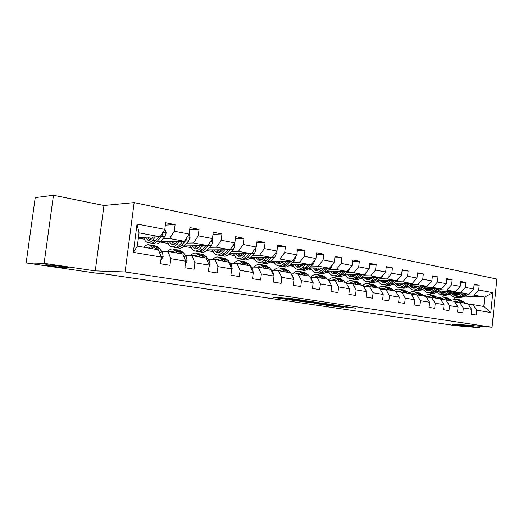 <?xml version="1.0" encoding="UTF-8"?>
<svg xmlns="http://www.w3.org/2000/svg" width="523" height="523" viewBox="0 0 523 523"><rect width="100%" height="100%" fill="white"/><g stroke="black" fill="none" stroke-linecap="round" stroke-linejoin="round"><path stroke-width="0.78" d="M305.001 300.614L290.324 298.45L273.156 297.352L287.421 299.424L284.048 298.823L286.362 298.862L296.096 300.012L293.71 299.352L305.001 300.614M452.532 324.482L465.45 326.051L452.532 324.482M46.482 264.815C45.37 264.795 45.246 264.893 46.109 265.128C48.933 265.926 64.434 267.946 68.265 268.018C69.461 268.051 69.624 267.953 68.755 267.717C66.107 266.933 50.156 264.854 46.482 264.815M348.58 307.583L355.908 308.165L341.009 306.001L323.417 304.778L338.191 306.903L343.905 307.243L328.124 305.197L339.492 306.014L348.58 307.583L348.638 307.066M456.246 324.26L479.833 327.744L455.971 325.718L99.886 273.287L96.055 273.137L26.15 262.925L44.115 263.331L95.264 270.888L125.089 271.96L492.058 327.248L456.246 324.26M322.155 303.19L306.576 300.869L289.258 299.731L305.007 302L322.161 303.118M326.175 303.713L339.479 305.713L321.88 304.491L313.99 303.386L321.508 303.85L317.383 303.222L306.445 302.274L326.175 303.713M125.089 271.96L134.15 202.597L496.85 279.053L492.058 327.248M474.06 284.957L479.212 285.14L474.145 284.133L473.655 289.003L465.405 287.408L465.908 282.492L460.678 281.452L460.168 286.401L451.656 284.754L452.166 279.759L446.766 278.687L446.243 283.714L437.444 282.015L437.973 276.935L432.39 275.824L431.854 280.936L422.761 279.177L423.303 274.019L417.531 272.869L416.981 278.059L407.574 276.249L408.13 270.999L402.154 269.809L401.592 275.091L391.851 273.209L392.433 267.874L386.249 266.645L385.66 272.019L375.579 270.071L376.174 264.638L369.768 263.363L369.166 268.829L358.719 266.815L359.334 261.284L352.692 259.964L352.071 265.534L341.238 263.442L341.872 257.813L334.982 256.44L334.341 262.108L323.103 259.938L323.757 254.204L316.605 252.786L315.944 258.558L304.275 256.303L304.948 250.465L297.528 248.987L296.842 254.871L284.715 252.531L285.414 246.575L277.7 245.045L276.987 251.033L264.383 248.602L265.102 242.535L257.074 240.94L256.342 247.052L243.228 244.516L243.973 238.331L235.618 236.671L234.86 242.901L221.196 240.266L221.968 233.951L213.266 232.219L212.475 238.58L198.237 235.834L199.041 229.388L189.96 227.583L189.143 234.075L174.29 231.212L175.12 224.629L165.647 222.746L164.797 229.375L137.039 224.021L133.345 252.38L137.346 246.124L158.462 249.804L161.261 257.081L160.411 263.749L169.962 265.298L170.799 258.682L167.955 251.458L182.821 254.047L185.737 261.199L184.913 267.73L194.066 269.214L194.876 262.736L191.921 255.629L206.173 258.114L209.193 265.148L208.402 271.548L217.176 272.973L217.954 266.625L214.901 259.637L228.577 262.016L231.689 268.933L230.924 275.203L239.344 276.569L240.096 270.352L236.952 263.481L250.086 265.769L253.282 272.575L252.55 278.713L260.637 280.027L261.363 273.934L258.133 267.168L270.764 269.371L274.032 276.066L273.32 282.093L281.093 283.355L281.799 277.373L278.498 270.718L290.644 272.836L293.985 279.426L293.292 285.336L300.771 286.552L301.451 280.681L298.09 274.13L309.779 276.17L313.179 282.655L312.512 288.454L319.71 289.624L320.37 283.865L316.951 277.419L328.209 279.38L331.66 285.767L331.02 291.461L337.956 292.586L338.59 286.931L335.119 280.583L345.978 282.479L349.475 288.768L348.848 294.357L355.535 295.443L356.156 289.892L352.639 283.636L363.112 285.466L366.649 291.657L366.041 297.149L372.494 298.202L373.095 292.743L369.539 286.584L379.646 288.343L383.222 294.449L382.633 299.842L388.864 300.856L389.439 295.495L385.85 289.428L395.61 291.128L399.219 297.142L398.65 302.444L404.665 303.425L405.227 298.149L401.612 292.174L411.045 293.815L414.68 299.744L414.124 304.961L419.936 305.903L420.485 300.718L416.838 294.828L425.957 296.417L429.618 302.261L429.082 307.393L434.705 308.302L435.234 303.203L431.567 297.391L440.392 298.934L444.073 304.693L443.55 309.74L448.989 310.623L449.505 305.609L445.818 299.875L454.356 301.366L458.056 307.047L457.547 312.015L462.809 312.872L463.313 307.929L459.612 302.281L467.882 303.719L471.596 309.322L471.099 314.218L476.198 315.042L476.688 310.185L472.975 304.608L483.795 306.491L484.736 297.097L473.936 295.09L466.993 294.756M479.212 285.14L478.728 289.984L492.771 292.697L490.79 312.558L476.688 310.185M471.596 309.322L463.313 307.929M458.056 307.047L449.505 305.609M444.073 304.693L435.234 303.203M429.618 302.261L420.485 300.718M414.68 299.744L405.227 298.149M399.219 297.142L389.439 295.495M383.222 294.449L373.095 292.743M366.649 291.657L356.156 289.892M349.475 288.768L338.59 286.931M331.66 285.767L320.37 283.865M313.179 282.655L301.451 280.681M293.985 279.426L281.799 277.373M274.032 276.066L261.363 273.934M253.282 272.575L240.096 270.352M231.689 268.933L217.954 266.625M209.193 265.148L194.876 262.736M185.737 261.199L170.799 258.682M161.261 257.081L133.345 252.38M453.637 292.292L460.6 292.612L468.856 294.142L452.179 293.357M444.256 292.985L443.341 292.939M446.034 291.939L442.262 291.769M436.973 292.337L436.463 292.246M454.775 302.006L459.612 302.281M468.856 294.142L473.655 289.003M460.6 292.612L465.405 287.408M439.856 289.749L446.832 290.049L455.356 291.631L438.346 290.866M430.194 290.5L429.612 290.474M432.083 289.409L428.487 289.252M423.061 289.814L422.231 289.664M440.817 299.601L445.818 299.875M455.356 291.631L460.168 286.401M446.832 290.049L451.656 284.754M425.624 287.12L432.613 287.408L441.419 289.042L424.061 288.304M417.674 286.794L414.275 286.65M408.692 287.212L407.522 287.003M426.402 297.116L431.567 297.391M441.419 289.042L446.243 283.714M432.613 287.408L437.444 282.015M410.915 284.407L417.916 284.675L427.016 286.369L409.3 285.656M402.788 284.094L399.592 283.969M393.361 283.728L393.028 283.714M393.852 284.525L392.322 284.251M411.496 294.554L416.838 294.828M427.016 286.369L431.854 280.936M417.916 284.675L422.761 279.177M395.715 281.603L402.717 281.851L412.131 283.603L394.035 282.923M387.393 281.302L384.425 281.197M378.044 280.969L377.201 280.943M378.521 281.747L376.599 281.4M396.081 291.906L401.612 292.174M412.131 283.603L416.981 278.059M402.717 281.851L407.574 276.249M379.986 278.7L386.994 278.929L396.735 280.74L378.247 280.099M371.467 278.419L368.741 278.334M362.204 278.118L360.818 278.073M362.661 278.877L360.327 278.452M380.123 289.16L385.85 289.428M396.735 280.74L401.592 275.091M386.994 278.929L391.851 273.209M363.707 275.699L370.715 275.902L380.796 277.778L361.903 277.183M354.986 275.438L352.515 275.366M345.821 275.17L343.853 275.111M346.252 275.902L343.48 275.405M363.603 286.323L369.539 286.584M380.796 277.778L385.66 272.019M370.715 275.902L375.579 270.071M346.854 272.588L353.849 272.771L364.296 274.712L344.977 274.17M337.91 272.359L335.72 272.3M328.862 272.123L326.26 272.058M329.268 272.829L326.025 272.241M346.481 283.388L352.639 283.636M364.296 274.712L369.166 268.829M353.849 272.771L358.719 266.815M329.385 269.365L336.367 269.522L347.2 271.535L327.437 271.051M320.213 269.162L318.33 269.123M311.296 268.966L308.014 268.894M311.675 269.639L307.929 268.966M328.732 280.348L335.119 280.583M347.2 271.535L352.071 265.534M336.367 269.522L341.238 263.442M311.27 266.024L318.239 266.155L329.477 268.24L309.243 267.828M301.863 265.861L300.307 265.828M293.089 265.704L289.579 265.638L293.017 265.547M293.442 266.338L289.579 265.638M310.316 277.197L316.951 277.419M329.477 268.24L334.341 262.108M318.239 266.155L323.103 259.938M292.481 262.559L299.424 262.657L311.087 264.821L290.363 264.488M282.812 262.435L281.616 262.415M274.209 262.317L271.012 262.278L274.13 262.167M274.523 262.912L271.012 262.278M291.337 273.928L298.09 274.13M311.087 264.821L315.944 258.558M299.424 262.657L304.275 256.303M272.967 258.963L279.877 259.022L291.991 261.271L270.757 261.029M263.03 258.885L262.219 258.872M254.609 258.813L251.759 258.787L254.538 258.656M254.891 259.356L251.759 258.787M271.79 270.548L278.498 270.718M291.991 261.271L296.842 254.871M279.877 259.022L284.715 252.531M252.687 255.224L259.558 255.244L272.156 257.584L250.386 257.453M242.469 255.198L242.077 255.198M234.258 255.178L231.774 255.172L234.186 255.015M234.507 255.662L231.774 255.172M251.471 267.031L258.133 267.168M272.156 257.584L276.987 251.033M259.558 255.244L264.383 248.602M231.597 251.341L238.429 251.321L251.53 253.753L229.198 253.74M213.103 251.406L211.024 251.413L213.031 251.243M213.312 251.825L211.024 251.413M230.342 263.376L236.952 263.481M251.53 253.753L256.342 247.052M238.429 251.321L243.228 244.516M220.425 255.433L220.889 255.59C222.648 256.028 224.413 255.381 226.184 253.655L230.061 249.765L207.141 249.902M234.86 242.901L230.068 249.765L216.424 247.229L209.658 247.301M191.104 247.49L189.457 247.503L191.032 247.32M191.268 247.83L189.457 247.503M208.357 259.571L214.901 259.637M216.424 247.229L221.196 240.266M186.803 243.09L193.503 242.973L207.723 245.614L184.161 245.921M168.203 243.424L167.033 243.443L168.131 243.254M168.314 243.672L167.033 243.443M185.456 255.61L191.921 255.629M207.723 245.614L212.475 238.58M193.503 242.973L198.237 235.834M162.973 238.704L169.602 238.527L184.429 241.286L160.208 241.789M144.341 239.194L143.688 239.214L144.27 239.024M144.407 239.344L143.688 239.214M161.581 251.478L167.955 251.458M184.429 241.286L189.143 234.075L190.065 237.383L187.326 236.86M169.602 238.527L174.29 231.212M137.039 224.021L139.066 232.853L160.13 236.769L138.471 237.422M160.13 236.769L164.797 229.375M95.264 270.888L103.966 205.506L53.477 195.256L44.115 263.331M53.477 195.256L35.231 197.629L26.15 262.925M479.833 327.744L479.983 326.241M103.966 205.506L134.15 202.597M139.066 232.853L137.346 246.124M459.547 294.397L455.605 294.207M465.091 296.116L484.736 297.097L492.771 292.697M454.749 299.071L454.912 297.469M468.288 304.334L472.975 304.608M269.816 261.905L271.032 262.121M249.563 258.231L251.779 258.63M228.512 254.413L231.794 255.008M206.605 250.445L211.044 251.249M183.789 246.307L189.476 247.34M160.012 241.999L167.053 243.273M138.386 238.076L143.707 239.044M490.79 312.558L483.795 306.491M473.936 295.09L478.728 289.984M141.7 237.324L143.825 237.71M148.748 238.906L148.323 237.122M165.346 225.125L175.12 224.629M189.686 229.767L199.041 229.388M165.582 241.678L167.713 242.071M213.011 234.239L221.968 233.951M188.509 245.862L190.634 246.248M235.389 238.534L243.973 238.331M210.534 249.883L212.658 250.269M256.871 242.672L265.102 242.535M231.715 253.747L233.833 254.132M277.504 246.66L285.414 246.575M252.093 257.46L254.204 257.846M297.352 250.497L304.948 250.465M271.712 261.042L273.823 261.428M316.441 254.198L323.757 254.204M290.618 264.494L292.723 264.873M308.191 268.75L311.224 268.815M334.831 257.767L341.872 257.813M309.185 267.881L310.95 268.201M326.43 271.914L328.79 271.973M352.548 261.219L359.334 261.284M327.287 271.182L328.529 271.404M344.016 274.974L345.749 275.026M369.637 264.54L376.174 264.638M344.742 274.366L345.507 274.503M360.988 277.935L362.132 277.975M386.124 267.756L392.433 267.874M377.364 280.805L377.966 280.831M402.043 270.862L408.13 270.999M417.426 273.869L423.303 274.019M432.292 276.778L437.973 276.935M446.668 279.589L452.166 279.759M460.586 282.315L465.908 282.492M308.59 301.202L291.952 300.032L310.773 301.778L311.793 301.732L308.603 301.091M328.464 304.373L318.252 303.229L328.464 304.373M153.285 236.971L152.069 238.351C150.65 239.92 149.258 240.528 147.891 240.168L145.217 237.22M155.436 236.906L152.468 240.266C150.755 242.149 149.081 242.875 147.447 242.45C145.688 241.881 144.446 240.149 143.707 237.259M164.843 229.015L166.249 232.938L164.647 236.834L160.299 241.691C158.587 243.555 156.9 244.274 155.246 243.849L152.951 243.437M152.664 237.677L152.494 236.997M159.018 236.801L155.455 240.809C153.742 242.685 152.069 243.411 150.421 242.986L148.101 242.567M147.963 237.135L149.722 240.083M151.709 243.09L152.298 243.319C153.945 243.744 155.625 243.018 157.338 241.149L161.679 236.278L162.986 233.722L162.712 232.676M159.103 236.801L156.194 239.979M150.787 239.514L149.709 237.082M160.868 260.147L163.189 256.878L162.588 253.001L159.463 248.255L156.266 246.091M152.879 248.83L151.618 246.876L149.107 244.823C147.368 244.391 145.629 245.209 143.903 247.261M150.428 248.399L148.63 247.104L145.956 247.621M157.763 249.68L156.495 247.732L153.971 245.686L152.677 245.581M151.435 245.235L154.612 247.399L155.88 249.353M149.774 247.725L148.937 248.144M160.208 254.341L159.345 252.093M177.369 241.43L176.153 242.757C174.708 244.287 173.283 244.875 171.884 244.509L169.132 241.606M179.566 241.384L176.565 244.64C174.832 246.477 173.126 247.176 171.446 246.745C169.648 246.176 168.367 244.47 167.589 241.639M190.065 237.383L188.489 241.28L184.083 246.006C182.344 247.824 180.625 248.517 178.931 248.085L176.774 247.699M176.401 242.482L176.094 241.456M182.998 241.312L179.435 245.163C177.696 246.987 175.99 247.686 174.303 247.255L172.119 246.863M171.76 241.548L173.656 244.47M172.002 241.548L172.322 242.835M175.558 247.379L176.101 247.575C177.787 248.007 179.5 247.314 181.239 245.49L185.639 240.75L186.901 237.501M174.662 244.012L173.433 241.515M200.472 245.705L199.25 246.987C197.786 248.477 196.341 249.04 194.909 248.68L192.085 245.817M202.708 245.679L199.688 248.843C197.929 250.622 196.197 251.302 194.484 250.863C192.647 250.295 191.326 248.615 190.516 245.836M212.188 239.011L212.959 241.822L211.351 245.549L206.899 250.151C205.14 251.923 203.395 252.589 201.669 252.151L199.636 251.785M199.211 247.033L198.753 245.732M205.997 245.633L202.44 249.34C200.682 251.118 198.943 251.792 197.223 251.354L195.164 250.988M194.608 245.784L196.622 248.68M194.746 245.784L194.935 246.568M198.439 251.485L198.949 251.668C200.669 252.099 202.408 251.432 204.166 249.654L208.618 245.039L209.991 242.26M197.576 248.301L196.203 245.764M185.404 263.834L187.142 260.918L186.495 257.12L183.272 252.439L179.99 250.295M177.055 253.04L175.748 251.118L173.165 249.085C171.381 248.647 169.602 249.438 167.844 251.458M174.545 252.602L172.695 251.321L169.968 251.805M181.743 253.858L180.422 251.936L177.833 249.916L176.571 249.791M175.355 249.478L178.618 251.622L179.932 253.544M173.786 251.864L172.825 252.302M208.997 266.717L210.122 264.801L209.435 261.062L206.114 256.453L202.761 254.328M200.244 257.081L198.897 255.185L196.249 253.178C194.366 252.727 192.516 253.544 190.699 255.629M197.681 256.636L195.785 255.361L193.007 255.819M204.735 257.865L203.382 255.976L200.727 253.969L199.505 253.838M198.309 253.544L201.649 255.669L203.002 257.564M196.818 255.852L195.746 256.296M222.648 249.811L221.425 251.053L217.025 252.681L214.136 249.857M224.929 249.798L221.883 252.871C220.111 254.609 218.346 255.263 216.6 254.825C214.731 254.25 213.377 252.602 212.534 249.87M234.297 243.705L234.912 246L233.304 249.641L228.806 254.132C227.028 255.852 225.263 256.499 223.504 256.061L221.589 255.714M221.124 251.334L220.529 249.824M228.08 249.778L224.524 253.354C222.752 255.087 220.987 255.734 219.235 255.296L217.293 254.949M216.555 249.844L218.679 252.714M219.588 252.393L218.084 249.837M230.087 249.746L231.866 247.189M243.96 253.753L242.731 254.956L238.279 256.525L235.337 253.747M246.274 253.753L243.208 256.747C241.417 258.44 239.639 259.068 237.86 258.63C235.965 258.055 234.579 256.427 233.709 253.747M255.525 248.19L256.002 250.014L254.394 253.577L249.863 257.957C248.072 259.637 246.287 260.258 244.503 259.813L242.698 259.493M242.208 255.427L241.469 253.747M249.294 253.753L245.745 257.205C243.96 258.898 242.175 259.519 240.39 259.081L238.566 258.754M237.651 253.747L239.88 256.584M241.554 259.225L241.986 259.369C243.77 259.807 245.555 259.186 247.346 257.493L251.203 253.753M240.75 256.322L239.129 253.747M264.455 257.538L263.219 258.708L258.722 260.225L255.727 257.486M266.789 257.551L263.71 260.467C261.912 262.121 260.114 262.729 258.31 262.285C256.388 261.716 254.976 260.108 254.08 257.473M275.928 252.472L276.288 253.871L274.68 257.355L270.116 261.631C268.312 263.272 266.508 263.873 264.697 263.429L262.997 263.128M262.487 259.323L261.624 257.519M269.698 257.571L266.155 260.912C264.357 262.559 262.553 263.167 260.748 262.723L259.029 262.415M257.957 257.499L260.271 260.304M261.879 262.873L262.278 262.997C264.089 263.442 265.893 262.84 267.691 261.193L271.529 257.584M261.101 260.081L259.369 257.506M231.624 269.482L232.173 268.521L231.454 264.854L228.054 260.31L224.629 258.205M222.497 260.957L221.118 259.088L218.418 257.1C216.444 256.636 214.528 257.473 212.658 259.611M219.889 260.506L217.954 259.245L215.13 259.676M226.812 261.716L225.426 259.846L222.713 257.865L221.523 257.728M220.353 257.447L223.766 259.558L225.151 261.422M218.941 259.683L217.771 260.134M253.197 272.385L252.609 268.495L249.138 264.017L245.653 261.925M243.881 264.684L242.469 262.84L239.717 260.879C237.671 260.402 235.696 261.252 233.781 263.429M241.234 264.226L239.259 262.977L236.246 263.468M248.033 265.409L246.614 263.572L243.849 261.611L242.685 261.467M240.528 264.102L240.92 263.912M241.541 261.199L245.012 263.291L246.425 265.128M240.194 263.37L238.933 263.827M273.738 275.458L272.947 271.999L269.41 267.58L265.874 265.507M264.435 268.266L262.997 266.449L260.199 264.507C258.087 264.023 256.061 264.88 254.113 267.083M261.755 267.802L259.754 266.567L256.518 267.135M268.43 268.966L266.985 267.155L264.18 265.207L263.036 265.063M260.827 267.639L261.343 267.416M261.918 264.808L265.442 266.88L266.887 268.698M260.637 266.92L259.297 267.371M284.172 261.186L282.936 262.324L278.399 263.788L275.36 261.082M286.539 261.212L283.446 264.05C281.636 265.664 279.818 266.253 277.994 265.808C276.046 265.239 274.614 263.657 273.692 261.062M295.547 256.577L295.802 257.578L294.194 260.997L289.611 265.174C287.8 266.776 285.976 267.351 284.146 266.913L282.544 266.625M282.021 263.043L281.028 261.147M289.33 261.245L285.793 264.481C283.982 266.089 282.165 266.671 280.341 266.227L278.72 265.939M277.504 261.108L279.903 263.88M281.452 266.377L281.819 266.495C283.643 266.939 285.466 266.357 287.277 264.749L291.089 261.265M280.701 263.697L278.864 261.121M293.364 278.197L292.52 275.366L290.978 273.49M290.402 272.79L288.931 271.012L285.349 268.959M284.218 271.718L282.753 269.927L279.916 267.998C277.746 267.508 275.667 268.371 273.692 270.594M281.505 271.241L279.478 270.018L276.052 270.659M288.062 272.385L286.591 270.6L283.747 268.678L282.636 268.528M280.374 271.045L281.001 270.79M281.537 268.286L285.107 270.339L286.578 272.13M280.315 270.345L278.896 270.79M303.163 264.697L301.928 265.802L297.352 267.214L294.279 264.553M305.55 264.73L302.444 267.501C300.627 269.077 298.796 269.646 296.953 269.201C294.992 268.632 293.534 267.07 292.592 264.52M314.434 260.5L314.598 261.154L312.989 264.507L308.387 268.58C306.57 270.149 304.732 270.705 302.882 270.26L301.372 269.992M300.836 266.612L299.731 264.638M308.237 264.775L304.713 267.913C302.895 269.489 301.058 270.051 299.215 269.606L297.685 269.332M296.338 264.586L298.816 267.318M300.3 269.757L300.64 269.861C302.484 270.306 304.321 269.744 306.138 268.175L309.93 264.801M299.581 267.168L297.652 264.605M312.198 280.792L310.551 277.641M309.217 276.072L307.727 274.314L304.105 272.28M303.262 275.033L301.778 273.268L298.908 271.359C296.678 270.862 294.567 271.731 292.566 273.967M300.522 274.555L298.47 273.346L294.887 274.039M306.968 275.68L305.478 273.915L302.595 272.012L301.51 271.862M299.208 274.327L299.934 274.045M300.431 271.633L304.046 273.666L305.537 275.431M299.267 273.64L297.698 274.124M321.462 268.077L320.226 269.155L315.624 270.522L312.512 267.894M323.868 268.122L320.756 270.829C318.932 272.372 317.088 272.914 315.232 272.47C313.251 271.901 311.78 270.365 310.812 267.854M332.628 264.272L331.105 267.881L326.489 271.868C324.659 273.398 322.815 273.941 320.952 273.496L319.527 273.241M318.984 270.025L317.768 267.998M326.457 268.175L322.946 271.221C321.115 272.764 319.272 273.307 317.415 272.862L315.97 272.607M314.5 267.933L317.049 270.639M318.474 273.019L318.788 273.111C320.645 273.555 322.488 273.006 324.319 271.476L328.084 268.214M317.781 270.509L315.761 267.959M330.242 283.139L329.398 281.577M327.359 279.236L325.849 277.497L322.188 275.484M321.619 278.236L320.109 276.49L317.206 274.601C314.931 274.098 312.78 274.967 310.76 277.21M318.853 277.752L316.775 276.549L313.055 277.288M325.182 278.857L323.678 277.118L320.769 275.235L319.703 275.078M317.363 277.491L318.18 277.197M318.644 274.856L322.299 276.876L323.809 278.615M317.539 276.824L315.729 277.38M339.107 271.339L337.878 272.385L333.249 273.712L330.111 271.117M341.526 271.398L338.414 274.032C336.583 275.543 334.733 276.072 332.863 275.628C330.863 275.059 329.379 273.542 328.398 271.071M350.162 267.887L348.573 271.143L343.944 275.039C342.114 276.536 340.257 277.059 338.381 276.615L337.034 276.373M336.492 273.307L335.171 271.241M344.023 271.457L340.525 274.418C338.695 275.922 336.838 276.451 334.968 276.007L333.602 275.758M332.027 271.162L334.635 273.836M336.008 276.157L336.289 276.242C338.165 276.687 340.022 276.157 341.852 274.66L345.598 271.496M335.335 273.725L333.243 271.195M344.847 282.283L343.323 280.57L339.636 278.576M339.309 281.315L337.793 279.596L334.857 277.733C332.654 277.236 330.556 278.014 328.575 280.053M336.524 280.831L334.432 279.642L330.588 280.42M342.755 281.917L341.225 280.204L338.296 278.341L337.25 278.184M334.805 280.576L335.779 280.236M336.217 277.968L339.898 279.968L341.421 281.681M335.158 279.897L333.144 280.511M356.137 274.483L354.908 275.503L350.26 276.791L347.095 274.229M358.569 274.549L355.457 277.131C353.62 278.602 351.763 279.119 349.88 278.674C347.867 278.105 346.363 276.608 345.37 274.183M366.963 271.496L365.427 274.287L360.792 278.099C358.955 279.563 357.098 280.073 355.209 279.628L353.94 279.4M353.391 276.464L351.979 274.366M360.975 274.621L357.49 277.497C355.653 278.968 353.796 279.478 351.907 279.034L350.626 278.805M348.939 274.281L351.606 276.922M352.927 279.19L353.188 279.262C355.078 279.707 356.934 279.197 358.771 277.733L362.491 274.66M352.28 276.83L350.116 274.314M361.733 285.225L360.19 283.531L356.477 281.557M356.385 284.29L354.849 282.597L351.894 280.746C349.861 280.282 347.906 280.897 346.03 282.57M353.581 283.806L351.476 282.623L347.52 283.433M359.706 284.872L358.163 283.178L354.189 281.178M351.554 283.597L352.764 283.178M353.175 280.975L356.882 282.956L358.425 284.649M352.162 282.858L349.965 283.531M372.579 277.517L371.35 278.517L366.688 279.766L363.498 277.236M375.017 277.595L371.905 280.119C370.075 281.557 368.205 282.06 366.309 281.609C364.322 281.054 362.818 279.609 361.805 277.268M383.13 275.02L381.705 277.321L377.063 281.054C375.226 282.485 373.357 282.982 371.461 282.531L370.264 282.322M369.715 279.504L368.218 277.38M377.345 277.667L373.873 280.472C372.036 281.91 370.173 282.407 368.277 281.962L367.061 281.747M365.283 277.288L368.002 279.897M369.271 282.119L369.513 282.185C371.408 282.629 373.272 282.132 375.109 280.694L378.809 277.713M368.65 279.825L366.414 277.327M378.031 288.062L376.475 286.395L372.742 284.44M372.866 287.166L371.317 285.493L368.342 283.662C366.335 283.204 364.4 283.773 362.537 285.362M370.055 286.676L367.93 285.506L363.877 286.336M376.076 287.722L374.52 286.055L370.546 284.074M367.741 286.506L369.166 286.016M369.552 283.878L373.285 285.833L374.834 287.506M368.584 285.721L366.231 286.441M388.465 280.452L387.236 281.426L382.561 282.636L379.358 280.138M390.91 280.537L387.805 283.002C385.967 284.414 384.098 284.898 382.189 284.453C380.293 283.93 378.822 282.603 377.789 280.465M398.689 278.458L397.428 280.256L392.786 283.904C390.949 285.31 389.073 285.787 387.17 285.342L386.039 285.14M385.49 282.44L383.915 280.295M393.159 280.616L389.7 283.348C387.863 284.754 385.994 285.238 384.091 284.793L382.947 284.59M381.077 280.197L383.843 282.773M385.065 284.95L385.288 285.009C387.19 285.453 389.06 284.97 390.897 283.564L394.571 280.661M384.47 282.714L382.176 280.236M404.181 292.619L402.612 290.991L399.611 289.199C397.585 288.742 395.643 289.278 393.78 290.808L392.217 289.16L388.458 287.225M388.792 289.938L387.229 288.284L384.242 286.48C382.221 286.022 380.28 286.571 378.423 288.134M385.967 289.448L383.83 288.291L379.999 288.951M391.89 290.481L390.328 288.833L386.353 286.872M383.405 289.311L385.02 288.768M385.379 286.682L389.132 288.618L390.694 290.272M384.451 288.493L381.953 289.245M403.821 283.289L402.599 284.244L397.911 285.414L394.688 282.95M406.273 283.381L403.168 285.793C401.331 287.179 399.461 287.643 397.545 287.199L393.257 283.538M413.621 281.897L412.484 283.198M411.967 283.597L407.986 286.669C406.149 288.042 404.272 288.506 402.364 288.062L401.298 287.872M400.749 285.264L399.095 283.113M408.443 283.459L405.005 286.127C403.168 287.506 401.291 287.977 399.382 287.532L398.304 287.336M396.356 283.008L399.16 285.558M400.343 287.683L400.54 287.735C402.449 288.18 404.325 287.715 406.162 286.336L409.81 283.512M399.768 285.506L397.415 283.048M401.187 291.991L400.814 292.135M409.006 293.462L407.437 291.841L403.664 289.919M401.389 292.161L399.206 290.984L395.774 291.396M407.182 293.142L405.606 291.514L401.638 289.579M398.559 292.024L400.343 291.422M400.683 289.389L404.449 291.311L406.018 292.939M399.794 291.167L397.166 291.958M418.675 286.035L417.452 286.964L412.765 288.101L409.529 285.663M421.133 286.133L416.87 289.232L414.013 290.03L412.405 289.86L408.228 286.48M426.637 286.349L420.727 290.442L418.675 290.86L416.06 290.513M415.517 287.99L413.785 285.839M423.231 286.218L417.844 289.919L415.792 290.343L413.163 289.997M411.143 285.728L413.981 288.245M415.118 290.33L417.321 290.513L419.368 289.951L424.552 286.271M414.569 288.206L412.163 285.774M415.988 294.521L415.399 294.75M423.735 296.031L422.153 294.423L418.374 292.52M419.067 295.214L417.491 293.606L414.478 291.834C412.516 291.389 410.627 291.867 408.809 293.259M416.315 294.802L414.072 293.586L411.032 293.815M421.969 295.717L420.387 294.116L416.426 292.194M413.235 294.645L415.17 293.998M415.484 292.011L419.269 293.919L420.845 295.528M414.634 293.763L411.895 294.573M433.044 288.689L431.828 289.598L427.141 290.703L423.95 288.382M435.509 288.794L431.253 291.834L428.396 292.599L426.781 292.435L422.721 289.317M440.837 289.016L434.959 292.998L432.907 293.41L430.344 293.07M429.808 290.631L428.01 288.474M437.535 288.879L432.168 292.501L430.115 292.913L427.546 292.566M425.454 288.363L428.33 290.847M429.429 292.893L431.612 293.076L433.659 292.527L438.817 288.931M428.893 290.814L426.441 288.402M430.318 296.979L429.527 297.286M437.993 298.515L436.404 296.927L432.613 295.044M433.469 297.724L431.887 296.136L428.867 294.384L423.355 295.645M430.762 297.352L428.468 296.11L425.421 296.325M436.28 298.215L434.691 296.626L430.743 294.73M427.448 297.175L429.52 296.495M429.814 294.554L433.606 296.436L435.195 298.025M428.997 296.266L426.33 297.005M446.962 291.259L445.753 292.148L441.059 293.22L438.006 291.121M449.427 291.37L446.341 293.632L440.712 294.926L436.764 292.037M454.585 291.599L450.708 294.423L444.184 295.547M443.654 293.181L441.798 291.023M451.395 291.455L448.008 293.933L441.471 295.064M439.313 290.912L442.223 293.37M443.282 295.371L449.054 294.122L452.63 291.514M442.765 293.344L440.274 290.958M444.19 299.365L443.216 299.731M451.794 300.921L450.205 299.352L446.4 297.489M447.42 300.156L445.825 298.587L442.798 296.848L437.444 297.966M444.753 299.816L442.406 298.548L439.359 298.751M450.14 300.627L448.544 299.064L444.602 297.182M441.216 299.62L443.419 298.908M443.694 297.012L447.498 298.881L449.087 300.444M442.909 298.698L440.582 299.228M460.443 293.743L459.24 294.619L454.552 295.665L451.624 293.756M462.907 293.861L459.835 296.083L454.206 297.339L450.375 294.658M467.908 294.096L464.071 296.855L457.599 297.947M457.069 295.652L455.154 293.495M464.816 293.952L461.449 296.378L454.964 297.476M452.755 293.383L455.683 295.809M456.71 297.777L462.463 296.561L466.013 294.011M456.213 295.796L453.683 293.429M457.632 301.679L456.494 302.104M465.169 303.248L463.574 301.706L459.769 299.856M460.926 302.51L459.331 300.96L456.298 299.241L451.094 300.228M458.298 302.202L455.912 300.915L452.866 301.104M463.561 302.967L461.966 301.425L458.037 299.561M454.716 301.915L456.88 301.255M457.141 299.391L460.953 301.241L462.541 302.791M456.389 301.052L454.395 301.418M295.181 299.091L295.142 299.45M293.763 298.881L293.71 299.352M286.441 298.188L286.362 298.862M285.042 298.097L284.963 298.77M305.079 301.385L305.007 302M303.039 301.241L302.98 301.771M321.959 303.798L321.88 304.491M319.932 303.771L319.873 304.268M338.244 306.406L338.191 306.903M336.269 306.21L336.217 306.681M350.639 307.367L350.593 307.812M166.216 232.846L162.999 232.232M155.455 240.809L152.468 240.266M160.299 241.691L157.338 241.149M164.647 236.834L161.679 236.278M162.038 233.755L162.986 233.722M161.084 256.61L163.143 256.963M156.495 247.732L159.463 248.255M151.618 246.876L154.612 247.399M159.6 252.491L162.588 253.001M179.435 245.163L176.565 244.64M184.083 246.006L181.239 245.49M188.489 241.28L185.639 240.75M186.404 238.266L186.959 238.246M212.933 241.731L210.638 241.299M202.44 249.34L199.688 248.843M206.899 250.151L204.166 249.654M211.351 245.549L208.618 245.039M185.547 260.742L187.097 261.003M180.422 251.936L183.272 252.439M175.748 251.118L178.618 251.622M183.893 256.669L186.495 257.12M208.997 264.697L210.069 264.88M203.382 255.976L206.114 256.453M198.897 255.185L201.649 255.669M207.278 260.696L209.435 261.062M234.886 245.908L233.01 245.555M224.524 253.354L221.883 252.871M228.806 254.132L226.184 253.655M233.304 249.641L230.676 249.151M255.982 249.922L254.485 249.641M245.745 257.205L243.208 256.747M249.863 257.957L247.346 257.493M254.394 253.577L251.981 253.125M276.262 253.779L275.124 253.563M266.155 260.912L263.71 260.467M270.116 261.631L267.691 261.193M274.68 257.355L272.607 256.97M231.486 268.495L232.127 268.6M225.426 259.846L228.054 260.31M221.118 259.088L223.766 259.558M229.715 264.553L231.454 264.854M246.614 263.572L249.138 264.017M242.469 262.84L245.012 263.291M251.262 268.266L252.609 268.495M266.985 267.155L269.41 267.58M262.997 266.449L265.442 266.88M271.96 271.829L272.947 271.999M295.783 257.493L294.972 257.342M285.793 264.481L283.446 264.05M289.611 265.174L287.277 264.749M294.194 260.997L292.449 260.67M286.591 270.6L288.931 271.012M282.753 269.927L285.107 270.339M291.867 275.255L292.52 275.366M314.578 261.069L314.068 260.977M304.713 267.913L302.444 267.501M308.387 268.58L306.138 268.175M312.989 264.507L311.545 264.233M305.478 273.915L307.727 274.314M301.778 273.268L304.046 273.666M311.028 278.55L311.368 278.609M322.946 271.221L320.756 270.829M326.489 271.868L324.319 271.476M331.105 267.881L329.935 267.665M323.678 277.118L325.849 277.497M320.109 276.49L322.299 276.876M340.525 274.418L338.414 274.032M343.944 275.039L341.852 274.66M348.573 271.143L347.658 270.973M341.225 280.204L343.323 280.57M337.793 279.596L339.898 279.968M357.49 277.497L355.457 277.131M360.792 278.099L358.771 277.733M365.427 274.287L364.753 274.157M358.163 283.178L360.19 283.531M354.849 282.597L356.882 282.956M373.873 280.472L371.905 280.119M377.063 281.054L375.109 280.694M381.705 277.321L381.254 277.236M374.52 286.055L376.475 286.395M371.317 285.493L373.285 285.833M389.7 283.348L387.805 283.002M392.786 283.904L390.897 283.564M390.328 288.833L392.217 289.16M387.229 288.284L389.132 288.618M405.005 286.127L403.168 285.793M407.986 286.669L406.162 286.336M405.606 291.514L407.437 291.841M402.612 290.991L404.449 291.311M419.806 288.814L418.034 288.493M422.689 289.337L420.923 289.016M420.387 294.116L422.153 294.423M417.491 293.606L419.269 293.919M434.136 291.416L432.416 291.102M436.927 291.926L435.214 291.612M434.691 296.626L436.404 296.927M431.887 296.136L433.606 296.436M448.008 293.933L446.341 293.632M450.708 294.423L449.054 294.122M448.544 299.064L450.205 299.352M445.825 298.587L447.498 298.881M461.449 296.378L459.835 296.083M464.071 296.855L462.463 296.561M461.966 301.425L463.574 301.706M459.331 300.96L460.953 301.241M292.828 298.738L292.762 299.319M284.139 298.038L284.061 298.738M147.891 240.168L148.434 240.266M156.933 246.209L153.971 245.686M152.095 245.352L149.107 244.823M171.884 244.509L172.44 244.614M194.909 248.68L195.478 248.778M180.67 250.419L177.833 249.916M176.029 249.595L173.165 249.085M203.454 254.453L200.727 253.969M199.001 253.662L196.249 253.178M217.025 252.681L217.601 252.786M238.279 256.525L238.867 256.63M258.722 260.225L259.316 260.336M225.335 258.329L222.713 257.865M221.052 257.571L218.418 257.1M246.366 262.056L243.849 261.611M242.254 261.323L239.717 260.879M266.599 265.638L264.18 265.207M262.644 264.939L260.199 264.507M278.399 263.788L279.001 263.893M286.081 269.09L283.747 268.678M282.27 268.417L279.916 267.998M297.352 267.214L297.96 267.325M304.844 272.411L302.595 272.012M301.17 271.764L298.908 271.359M315.624 270.522L316.238 270.633M322.933 275.621L320.769 275.235M319.39 274.993L317.206 274.601M333.249 273.712L333.87 273.823M340.388 278.707L338.296 278.341M336.969 278.105L334.857 277.733M350.26 276.791L350.881 276.902M357.229 281.694L355.209 281.335M353.927 281.106L351.894 280.746M366.688 279.766L367.316 279.877M373.5 284.577L371.546 284.231M370.31 284.009L368.342 283.662M382.561 282.636L383.189 282.747M389.223 287.362L387.334 287.029M386.137 286.813L384.242 286.48M397.911 285.414L398.546 285.525M404.429 290.056L402.599 289.729M401.448 289.526L399.611 289.199M412.765 288.101L413.399 288.219M419.139 292.658L417.374 292.344M416.249 292.148L414.478 291.834M427.141 290.703L427.775 290.821M433.377 295.181L431.671 294.88M430.586 294.684L428.867 294.384M441.059 293.22L441.693 293.338M447.172 297.626L445.511 297.332M444.465 297.149L442.798 296.848M454.552 295.665L455.187 295.776M460.534 299.993L458.933 299.712M457.913 299.529L456.298 299.241"/></g></svg>
